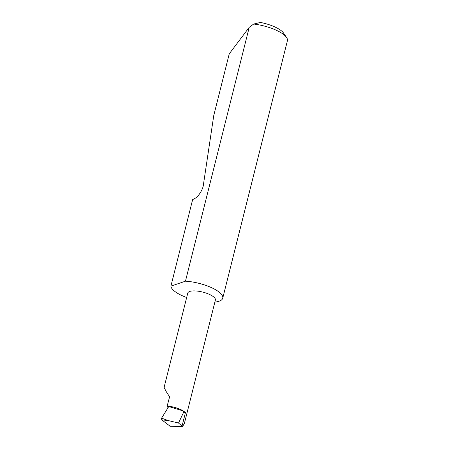 <?xml version="1.0" encoding="UTF-8"?>
<svg xmlns="http://www.w3.org/2000/svg" width="449" height="449" viewBox="0 0 449 449"><rect width="100%" height="100%" fill="white"/><g stroke="black" fill="none" stroke-linecap="round" stroke-linejoin="round"><path stroke-width="0.67" d="M182.507 426.55L184.331 423.648L215.391 299.999A14.233 4.585 14.1 0 0 196.179 290.98A14.233 4.585 14.1 0 0 187.783 293.062L164.104 387.335L165.967 391.197L169.593 396.837L167.028 406.592L168.263 407.344L161.589 418.148L161.73 419.854L170.21 426.264L182.507 426.55L178.517 423.02L168.195 420.561L161.73 419.854M214.869 302.07A26.687 8.598 -165.9 0 0 222.743 298.175L287.411 40.724A26.687 8.598 -165.9 0 0 286.574 37.497A26.687 8.598 -165.9 0 0 253.663 24.038L249.223 27.327L229.254 53.818L213.763 115.5L203.386 184.898C202.987 189.523 198.228 197.004 194.726 198.509L192.627 199.648L170.901 286.142A26.687 8.598 -165.9 0 0 186.661 297.524M222.743 298.175A26.687 8.598 -165.9 0 0 186.722 281.27A26.687 8.598 -165.9 0 0 185.459 281.186L249.223 27.327M167.028 406.592L167.292 408.916M169.178 425.484L169.245 426.028L169.986 426.09M161.589 418.148L168.195 420.561M183.518 412.491L183.299 410.975A14.233 4.585 14.1 0 1 185.431 412.637L183.518 412.491L178.517 423.02M170.901 286.142L185.459 281.186M253.663 24.038L260.448 22.45A22.416 7.223 14.1 0 1 283.555 33.052L286.574 37.497M167.269 406.076A14.233 4.585 14.1 0 1 183.299 410.975L167.269 406.076M185.431 412.637L182.047 426.101"/></g></svg>

